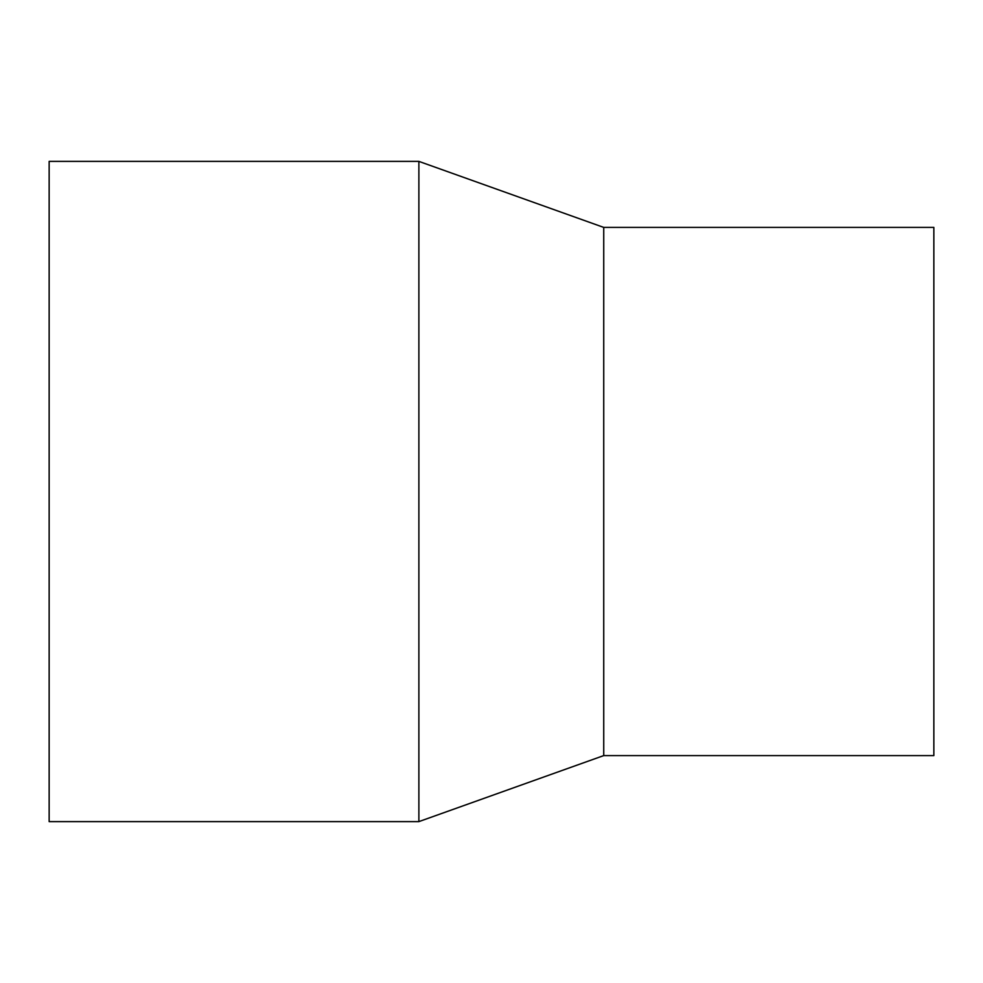 <?xml version="1.0" encoding="UTF-8"?>
<svg xmlns="http://www.w3.org/2000/svg" width="983" height="983" viewBox="0 0 983 983"><rect width="100%" height="100%" fill="white"/><g stroke="black" fill="none" stroke-linecap="round" stroke-linejoin="round"><path stroke-width="1.47" d="M49.15 161.384L418.881 161.384L418.881 821.616L49.15 821.616L49.15 161.384L418.881 161.384L603.734 227.405L603.734 755.595L418.881 821.616M418.881 161.384L603.734 227.405L933.85 227.405L933.85 755.595L603.734 755.595M603.734 227.405L933.85 227.405"/></g></svg>
